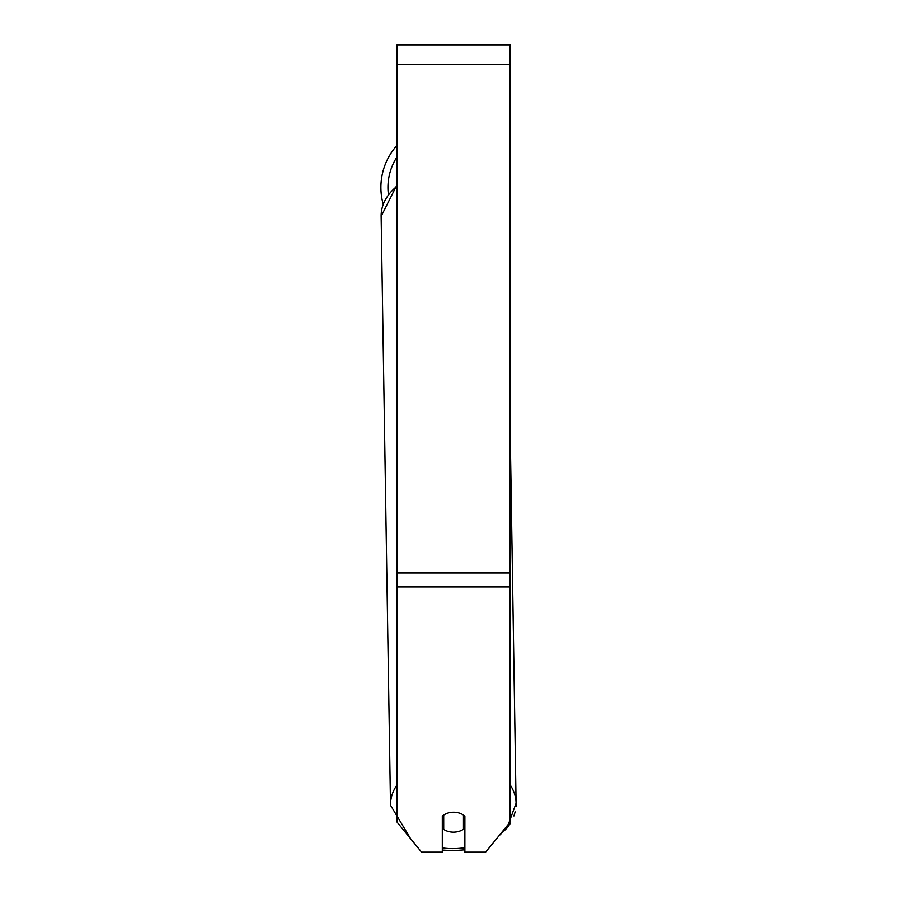 <?xml version="1.0" encoding="UTF-8"?>
<svg xmlns="http://www.w3.org/2000/svg" width="897" height="897" viewBox="0 0 897 897"><rect width="100%" height="100%" fill="white"/><g stroke="black" fill="none" stroke-linecap="round" stroke-linejoin="round"><path stroke-width="1.35" d="M463.469 815.081L463.469 829.22A14.117 9.979 -0.9 0 1 453.59 832.147A14.117 9.979 -0.9 0 1 443.712 829.377L443.701 815.081M442.299 819.398A14.117 9.979 -0.9 0 0 443.567 820.396L443.712 829.377M443.712 815.115A14.117 9.979 -0.9 0 1 448.635 812.861M464.881 818.95A14.117 9.979 -0.9 0 1 463.469 820.138M443.567 820.396L443.567 815.182M510.045 586.952L510.045 44.85L397.124 44.85L397.124 822.213L421.579 852.15L442.299 852.15L442.299 816.214A14.117 9.979 0 0 1 464.881 816.214L464.881 852.15L485.602 852.15L510.045 822.213L510.045 586.952L397.124 586.952M383.142 204.068A62.812 62.812 0 0 1 397.124 145.269M397.124 784.785A62.812 44.413 179.1 0 0 390.498 805.203L410.591 838.695M464.881 847.676A55.76 39.423 -0.9 0 1 453.377 848.618A55.76 39.423 -0.9 0 1 442.299 847.923M381.517 210.638L381.135 216.368A62.812 44.413 -0.9 0 1 397.124 186.139M510.045 421.971L516.1 803.207A62.812 44.413 179.1 0 0 510.045 784.718M510.045 64.606L397.124 64.606M510.045 572.97L397.124 572.97M397.124 156.773A55.76 55.76 0 0 0 388.345 194.021M442.299 850.053L453.355 850.681L464.881 849.818L453.355 850.681M397.124 184.603L381.135 216.368L390.498 805.203M498.687 836.127L507.007 828.054L516.1 803.207L516.01 806.437M515.158 811.886L513.936 815.978M510.247 823.524L507.018 828.043"/></g></svg>
